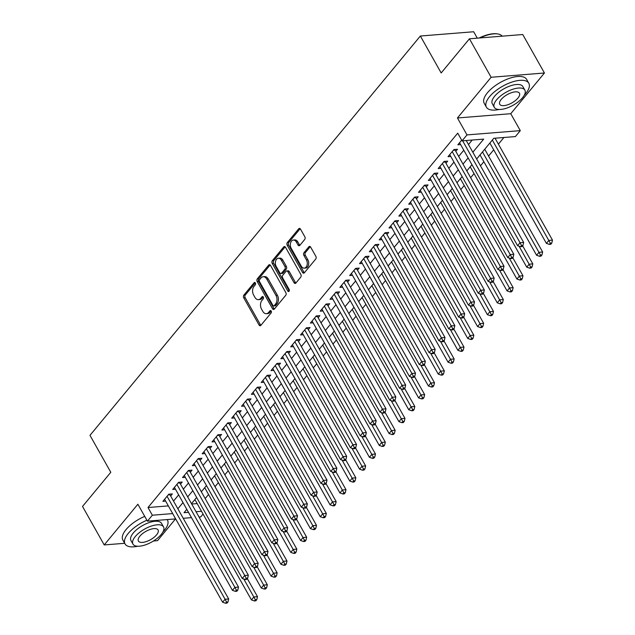 <?xml version="1.0" encoding="UTF-8"?>
<svg xmlns="http://www.w3.org/2000/svg" width="635" height="635" viewBox="0 0 635 635"><rect width="100%" height="100%" fill="white"/><g stroke="black" fill="none" stroke-linecap="round" stroke-linejoin="round"><path stroke-width="0.95" d="M255.373 282.972A1.341 0.897 -94.6 0 0 254.587 282.456A1.341 0.897 -94.6 0 0 254.103 282.734L243.848 295.132A1.913 1.286 -94.6 0 0 243.729 297.807L259.056 325.001A1.913 1.286 -94.6 0 0 260.175 325.739A1.913 1.286 -94.6 0 0 260.874 325.342L271.129 312.952A1.341 0.897 -94.6 0 0 271.209 311.079A1.341 0.897 -94.6 0 0 270.423 310.555A1.341 0.897 -94.6 0 0 269.931 310.832L268.605 312.436A6.12 4.104 -94.6 0 1 266.375 313.706A6.12 4.104 -94.6 0 1 262.795 311.34L261.517 309.07A6.12 4.104 -94.6 0 1 261.882 300.506L263.207 298.902A1.341 0.897 -94.6 0 0 263.287 297.029A1.341 0.897 -94.6 0 0 262.509 296.505A1.341 0.897 -94.6 0 0 262.017 296.783L260.691 298.387A6.12 4.104 -94.6 0 1 258.453 299.656A6.12 4.104 -94.6 0 1 254.881 297.291L253.603 295.021A6.12 4.104 -94.6 0 1 253.968 286.456L255.294 284.853A1.341 0.897 -94.6 0 0 255.373 282.972M304.713 239.458A1.913 1.286 -94.6 0 0 304.832 236.784L300.53 229.156A1.913 1.286 -94.6 0 0 299.41 228.417A1.913 1.286 -94.6 0 0 298.712 228.806L287.322 242.578A1.913 1.286 -94.6 0 0 287.21 245.253L302.538 272.447A1.913 1.286 -94.6 0 0 303.649 273.185A1.913 1.286 -94.6 0 0 304.348 272.788L315.738 259.024A1.913 1.286 -94.6 0 0 315.857 256.349L310.658 247.134A1.913 1.286 -94.6 0 0 309.547 246.396A1.913 1.286 -94.6 0 0 308.848 246.785L303.967 252.682A1.913 1.286 -94.6 0 0 303.855 255.357L306.435 259.929A5.112 3.429 -94.6 0 1 307.062 265.176A5.112 3.429 -94.6 0 1 304.26 268.145A5.112 3.429 -94.6 0 1 301.268 266.168L291.179 248.261A5.112 3.429 -94.6 0 1 290.544 243.014A5.112 3.429 -94.6 0 1 293.354 240.046A5.112 3.429 -94.6 0 1 296.347 242.022L298.021 245.007A1.913 1.286 -94.6 0 0 299.141 245.745A1.913 1.286 -94.6 0 0 299.839 245.348L304.713 239.458M469.44 38.791L522.748 34.52L544.433 73.001L491.125 77.272L469.44 38.791L441.174 72.962L420.362 36.02L89.98 435.348L110.8 472.289L82.526 506.452L104.211 544.933L137.882 504.23L147.423 521.16L152.344 515.215L148.003 507.524L457.732 133.152L462.074 140.851L466.987 134.906L520.295 130.635L515.382 136.581L493.768 138.311L476.647 159.004M491.125 77.272L457.446 117.975L466.987 134.906M270.518 265.438A1.913 1.286 -94.6 0 0 269.399 264.692A1.913 1.286 -94.6 0 0 268.7 265.089L257.31 278.852A1.913 1.286 -94.6 0 0 257.199 281.535L272.518 308.729A1.913 1.286 -94.6 0 0 273.637 309.467A1.913 1.286 -94.6 0 0 274.336 309.07L285.726 295.307A1.913 1.286 -94.6 0 0 285.837 292.632L270.518 265.438M272.32 260.715L283.702 246.951A1.913 1.286 -94.6 0 1 284.401 246.555A1.913 1.286 -94.6 0 1 285.52 247.293L300.847 274.487A1.913 1.286 -94.6 0 1 300.728 277.17L295.854 283.059A1.913 1.286 -94.6 0 1 295.156 283.448A1.913 1.286 -94.6 0 1 294.045 282.71L287.83 271.685A1.913 1.286 -94.6 0 0 286.71 270.947A1.913 1.286 -94.6 0 0 286.012 271.343L282.773 275.249A1.913 1.286 -94.6 0 0 282.662 277.924L289.131 289.409A1.341 0.897 -94.6 0 1 289.298 290.782A1.341 0.897 -94.6 0 1 288.568 291.56A1.341 0.897 -94.6 0 1 287.782 291.036L272.201 263.39A1.913 1.286 -94.6 0 1 272.32 260.715L273.756 260.604L285.147 246.832A1.913 1.286 -94.6 0 0 285.147 246.832L283.702 246.951M104.211 544.933L124.682 543.298M153.48 540.988L157.52 540.663L175.514 518.914M170.656 495.998L172.379 493.919L168.775 494.205L162.877 501.34L165.648 501.118M180.491 484.116L182.213 482.036L178.61 482.322L172.712 489.45L175.474 489.228M190.325 472.226L192.04 470.146L188.444 470.44L182.539 477.568L185.309 477.345M200.152 460.343L201.874 458.264L198.271 458.549L192.373 465.685L195.143 465.463M209.987 448.461L211.709 446.381L208.105 446.667L202.208 453.795L204.978 453.581M219.821 436.57L221.544 434.491L217.94 434.784L212.042 441.912L214.805 441.69M229.656 424.688L231.37 422.608L227.774 422.894L221.869 430.03L224.639 429.808M239.482 412.806L241.205 410.726L237.601 411.012L231.704 418.147L234.474 417.925M249.317 400.923L251.039 398.844L247.436 399.129L241.538 406.257L244.308 406.035M259.151 389.033L260.874 386.953L257.27 387.247L251.373 394.375L254.135 394.152M268.986 377.15L270.7 375.071L267.105 375.356L261.199 382.492L263.969 382.27M278.813 365.268L280.535 363.188L276.931 363.474L271.034 370.602L273.804 370.38M288.647 353.377L290.37 351.298L286.766 351.592L280.868 358.719L283.639 358.497M298.482 341.495L300.204 339.415L296.601 339.701L290.703 346.837L293.465 346.615M308.316 329.613L310.039 327.533L306.435 327.819L300.53 334.955L303.3 334.732M318.151 317.73L319.865 315.651L316.27 315.936L310.364 323.064L313.134 322.842M327.977 305.84L329.7 303.76L326.096 304.054L320.199 311.182L322.969 310.959M337.812 293.957L339.534 291.878L335.931 292.163L330.033 299.299L332.796 299.077M347.647 282.075L349.369 279.995L345.765 280.281L339.868 287.409L342.63 287.187M357.481 270.185L359.196 268.105L355.6 268.399L349.695 275.526L352.465 275.304M367.308 258.302L369.03 256.222L365.427 256.508L359.529 263.644L362.299 263.422M377.142 246.42L378.865 244.34L375.261 244.626L369.364 251.754L372.134 251.539M386.977 234.537L388.699 232.45L385.096 232.743L379.198 239.871L381.96 239.649M396.811 222.647L398.526 220.567L394.93 220.861L389.025 227.989L391.795 227.767M406.638 210.764L408.361 208.685L404.757 208.971L398.859 216.106L401.63 215.884M416.473 198.882L418.195 196.802L414.591 197.088L408.694 204.216L411.464 203.994M426.307 186.992L428.03 184.912L424.426 185.206L418.528 192.334L421.291 192.111M436.142 175.109L437.856 173.03L434.261 173.315L428.355 180.451L431.125 180.229M445.968 163.227L447.691 161.147L444.087 161.433L438.19 168.561L440.96 168.346M455.803 151.336L457.525 149.257L453.922 149.55L448.024 156.678L450.794 156.456M148.003 507.524L168.339 505.897M173.522 501.078L178.657 494.871M183.348 489.188L188.484 482.981M193.183 477.306L198.318 471.099M203.017 465.423L208.153 459.216M212.852 453.541L217.988 447.334M222.679 441.65L227.814 435.443M232.513 429.768L237.649 423.561M242.348 417.886L247.483 411.678M252.182 405.995L257.318 399.788M262.009 394.113L267.144 387.906M271.844 382.23L276.979 376.023M281.678 370.34L286.814 364.141M291.513 358.457L296.648 352.25M301.339 346.575L306.475 340.368M311.174 334.693L316.309 328.485M321.008 322.802L326.144 316.595M330.843 310.92L335.978 304.713M340.677 299.037L345.805 292.83M350.504 287.147L355.64 280.94M360.339 275.265L365.474 269.057M370.173 263.382L375.309 257.175M380.008 251.5L385.143 245.293M389.834 239.609L394.97 233.402M399.669 227.727L404.805 221.52M409.504 215.844L414.639 209.637M419.338 203.954L424.474 197.747M429.165 192.072L434.3 185.864M438.999 180.189L444.135 173.982M448.834 168.307L453.969 162.1M458.668 156.416L463.804 150.209M468.495 144.534L472.218 140.033M460.621 144.574L457.859 144.796L461.685 140.168M205.176 498.586L208.558 494.498M215.011 486.704L218.392 482.608M224.838 474.813L228.227 470.725M234.672 462.931L238.054 458.843M244.507 451.048L247.888 446.953M254.341 439.166L257.723 435.07M264.168 427.276L267.557 423.188M274.002 415.393L277.384 411.305M283.837 403.511L287.218 399.415M293.672 391.62L297.053 387.533M303.498 379.738L306.888 375.65M313.333 367.855L316.722 363.76M323.167 355.973L326.549 351.877M333.002 344.083L336.383 339.995M342.829 332.2L346.218 328.112M352.663 320.318L356.052 316.222M362.498 308.427L365.879 304.34M372.332 296.545L375.714 292.457M382.159 284.663L385.548 280.567M391.993 272.78L395.383 268.684M401.828 260.89L405.209 256.802M411.663 249.007L415.044 244.919M421.489 237.125L424.878 233.029M431.324 225.234L434.713 221.147M441.158 213.352L444.54 209.264M450.993 201.47L454.374 197.374M460.827 189.579L464.209 185.491M470.654 177.697L474.043 173.609M480.489 165.814L483.87 161.719M488.569 156.043L493.705 149.836M498.404 144.161L503.92 137.493M191.707 504.023L197.152 503.587M477.282 38.163L473.67 31.75L420.362 36.02M457.446 117.975L510.754 113.705L544.433 73.001M510.754 113.705L520.295 130.635M203.065 514.072L200.731 516.89L199.033 517.025M472.837 152.225L483.679 139.121L462.074 140.851M177.856 508.77L182.991 502.563M187.69 496.887L192.826 490.68M197.517 485.005L202.652 478.798M207.351 473.115L212.487 466.908M217.186 461.232L222.321 455.025M227.02 449.35L232.156 443.143M236.847 437.459L241.983 431.26M246.682 425.577L251.817 419.37M256.516 413.695L261.652 407.487M266.351 401.812L271.486 395.605M276.185 389.922L281.313 383.715M286.012 378.039L291.147 371.832M295.846 366.157L300.982 359.95M305.681 354.266L310.817 348.059M315.516 342.384L320.643 336.177M325.342 330.502L330.478 324.294M335.177 318.619L340.312 312.412M345.011 306.729L350.147 300.522M354.846 294.846L359.981 288.639M364.673 282.964L369.808 276.757M374.507 271.074L379.643 264.866M384.342 259.191L389.477 252.984M394.176 247.309L399.312 241.102M404.003 235.426L409.138 229.219M413.837 223.536L418.973 217.329M423.672 211.653L428.808 205.446M433.507 199.771L438.642 193.564M443.333 187.881L448.469 181.673M453.168 175.998L458.303 169.791M463.002 164.116L468.138 157.909M152.344 515.215L172.672 513.588M191.476 517.628L183.221 518.295M175.665 518.898L147.423 521.16M186.801 509.333L184.039 512.675L188.492 512.326M196.04 511.715L201.486 511.278M471.956 164.679L466.82 170.886M462.121 176.562L456.986 182.769M452.287 188.444L447.151 194.651M442.452 200.335L437.317 206.542M432.625 212.217L427.49 218.424M422.791 224.099L417.655 230.307M412.956 235.99L407.821 242.197M403.122 247.872L397.986 254.079M393.287 259.755L388.16 265.962M383.461 271.637L378.325 277.844M373.626 283.527L368.49 289.735M363.791 295.41L358.656 301.617M353.957 307.292L348.821 313.499M344.13 319.183L338.995 325.39M334.296 331.065L329.16 337.272M324.461 342.948L319.326 349.155M314.627 354.838L309.491 361.037M304.8 366.72L299.664 372.928M294.965 378.603L289.83 384.81M285.131 390.485L279.995 396.692M275.296 402.376L270.161 408.583M265.47 414.258L260.334 420.465M255.635 426.141L250.5 432.348M245.801 438.031L240.665 444.238M235.966 449.913L230.83 456.12M226.139 461.796L221.004 468.003M216.305 473.678L211.169 479.885M206.47 485.569L201.335 491.776M196.636 497.451L191.5 503.658M258.453 299.656L259.898 299.537A6.12 4.104 -94.6 0 0 262.128 298.275L260.691 298.387M263.239 296.942L262.128 298.275M266.375 313.706L267.811 313.587A6.12 4.104 -94.6 0 0 270.05 312.325L268.605 312.436M271.153 310.991L270.05 312.325M255.318 282.885L245.285 295.013A1.913 1.286 -94.6 0 0 245.173 297.688L260.493 324.882A1.913 1.286 -94.6 0 0 260.866 325.35M270.145 264.97A1.913 1.286 -94.6 0 0 270.137 264.978L258.747 278.741A1.913 1.286 -94.6 0 0 258.635 281.416L273.963 308.61A1.913 1.286 -94.6 0 0 274.328 309.078M259.564 279.686A1.341 0.897 -94.6 0 0 259.485 281.559L272.931 305.435A1.341 0.897 -94.6 0 0 273.717 305.951A1.341 0.897 -94.6 0 0 274.201 305.673L275.606 303.982A6.12 4.104 -94.6 0 0 275.971 295.41L266.771 279.098A6.12 4.104 -94.6 0 0 263.2 276.733A6.12 4.104 -94.6 0 0 260.961 277.995L259.564 279.686M273.717 305.951L275.153 305.832A1.341 0.897 -94.6 0 0 275.646 305.554L274.201 305.673M263.2 276.733L264.636 276.614A6.12 4.104 -94.6 0 1 268.216 278.979L277.408 295.299A6.12 4.104 -94.6 0 1 277.043 303.863L275.646 305.554M286.71 270.947L288.147 270.827A1.913 1.286 -94.6 0 1 289.266 271.566L295.481 282.599A1.913 1.286 -94.6 0 0 295.854 283.059M273.756 260.604A1.913 1.286 -94.6 0 0 273.645 263.279L289.227 290.925A1.341 0.897 -94.6 0 0 289.242 290.957M281.376 260.239A5.112 3.429 -94.6 0 0 278.392 258.262A5.112 3.429 -94.6 0 0 275.582 261.231A5.112 3.429 -94.6 0 0 276.217 266.478L279.765 272.788A1.913 1.286 -94.6 0 0 280.884 273.526A1.913 1.286 -94.6 0 0 281.583 273.129L284.821 269.224A1.913 1.286 -94.6 0 0 284.932 266.549L281.376 260.239L282.821 260.128A5.112 3.429 -94.6 0 0 279.829 258.143L278.392 258.262M280.884 273.526L282.329 273.415A1.913 1.286 -94.6 0 0 283.027 273.018L281.583 273.129M282.821 260.128L286.377 266.43A1.913 1.286 -94.6 0 1 286.258 269.113L283.027 273.018M293.354 240.046L294.791 239.927A5.112 3.429 -94.6 0 1 297.783 241.911L299.466 244.896A1.913 1.286 -94.6 0 0 299.839 245.356M304.26 268.145L305.697 268.034A5.112 3.429 -94.6 0 0 308.507 265.057A5.112 3.429 -94.6 0 0 307.872 259.81L306.435 259.929M308.848 246.785L310.285 246.674A1.913 1.286 -94.6 0 0 310.285 246.674L305.411 252.563A1.913 1.286 -94.6 0 0 305.3 255.238L307.872 259.81M298.712 228.806L300.157 228.695A1.913 1.286 -94.6 0 0 300.157 228.695L288.766 242.459A1.913 1.286 -94.6 0 0 288.655 245.134L303.974 272.328A1.913 1.286 -94.6 0 0 304.348 272.796M194.889 499.57L251.436 599.916L253.889 596.948L257.492 596.662L247.309 578.588M255.365 599.75L254.381 600.94L255.818 600.829L256.802 599.638L255.365 599.75L243.761 578.969M254.381 600.94L251.436 599.916M257.492 596.662L256.802 599.638M167.053 496.284L225.076 599.257L222.615 602.226L164.6 499.261M169.72 494.133A1.945 1.31 -94.6 0 0 169.966 494.768L228.679 598.964L225.076 599.257L226.544 602.059L225.56 603.25L227.005 603.131L227.989 601.948L226.544 602.059M227.989 601.948L228.679 598.964M222.615 602.226L225.56 603.25M146.899 520.232A24.352 10.263 150.6 0 0 128.238 533.408A24.352 10.263 150.6 0 0 125.031 543.917A24.352 10.263 150.6 0 0 137.747 546.243M162.862 532.098A24.352 10.263 150.6 0 0 164.259 530.527A24.352 10.263 150.6 0 0 167.465 520.017A24.352 10.263 150.6 0 0 167.18 519.581M144.732 516.382A24.352 10.263 150.6 0 0 126.071 529.558A24.352 10.263 150.6 0 0 122.865 540.075L125.031 543.917M132.969 544.116L130.977 540.575A17.534 7.39 -29.4 0 1 133.279 533.003A17.534 7.39 -29.4 0 1 149.106 522.605A17.534 7.39 -29.4 0 1 161.52 523.359L163.52 526.899A17.534 7.39 150.6 0 0 151.098 526.145A17.534 7.39 150.6 0 0 135.279 536.543A17.534 7.39 150.6 0 0 132.969 544.116A17.534 7.39 150.6 0 0 145.383 544.87A17.534 7.39 150.6 0 0 161.211 534.472A17.534 7.39 150.6 0 0 163.52 526.899M156.599 534.837A11.295 4.762 150.6 0 0 158.083 529.963A11.295 4.762 150.6 0 0 150.082 529.471A11.295 4.762 150.6 0 0 139.883 536.178A11.295 4.762 150.6 0 0 138.398 541.052A11.295 4.762 150.6 0 0 146.399 541.544A11.295 4.762 150.6 0 0 156.599 534.837M524.216 95.329A24.352 10.263 150.6 0 0 525.605 93.758A24.352 10.263 150.6 0 0 528.812 83.248A24.352 10.263 150.6 0 0 511.564 82.193A24.352 10.263 150.6 0 0 489.585 96.647A24.352 10.263 150.6 0 0 486.386 107.156A24.352 10.263 150.6 0 0 499.102 109.482M528.812 83.248L526.645 79.399A24.352 10.263 150.6 0 0 509.397 78.351A24.352 10.263 150.6 0 0 487.418 92.797A24.352 10.263 150.6 0 0 484.219 103.307L486.386 107.156M494.316 107.347L492.323 103.807A17.534 7.39 -29.4 0 1 494.633 96.242A17.534 7.39 -29.4 0 1 510.453 85.836A17.534 7.39 -29.4 0 1 522.875 86.598L524.867 90.138A17.534 7.39 150.6 0 0 512.445 89.376A17.534 7.39 150.6 0 0 496.626 99.782A17.534 7.39 150.6 0 0 494.316 107.347A17.534 7.39 150.6 0 0 506.738 108.109A17.534 7.39 150.6 0 0 522.557 97.703A17.534 7.39 150.6 0 0 524.867 90.138M517.946 98.076A11.295 4.762 150.6 0 0 519.438 93.194A11.295 4.762 150.6 0 0 511.429 92.71A11.295 4.762 150.6 0 0 501.237 99.409A11.295 4.762 150.6 0 0 499.753 104.291A11.295 4.762 150.6 0 0 507.754 104.775A11.295 4.762 150.6 0 0 517.946 98.076M502.214 36.163A24.352 10.263 150.6 0 0 497.856 33.98A24.352 10.263 150.6 0 0 479.893 37.957M479.115 38.013A23.765 10.017 -29.4 0 1 497.197 33.877L497.856 33.98M204.716 487.68L261.263 588.034L263.723 585.065L267.327 584.771L257.143 566.706M265.192 587.867L264.208 589.058L265.652 588.939L266.637 587.756L265.192 587.867L253.595 567.087M264.208 589.058L261.263 588.034M267.327 584.771L266.637 587.756M214.551 475.798L271.097 576.151L273.558 573.175L277.162 572.889L266.978 554.823M275.026 575.985L274.042 577.175L275.487 577.056L276.471 575.866L275.026 575.985L263.43 555.204M274.042 577.175L271.097 576.151M277.162 572.889L276.471 575.866M224.385 463.915L280.932 564.261L283.393 561.292L286.988 561.007L276.812 542.933M284.861 564.102L283.877 565.285L285.313 565.174L286.298 563.983L284.861 564.102L273.256 543.314M283.877 565.285L280.932 564.261M286.988 561.007L286.298 563.983M234.22 452.025L290.766 552.379L293.219 549.41L296.823 549.116L286.639 531.05M294.696 552.212L293.711 553.403L295.148 553.291L296.132 552.101L294.696 552.212L283.091 531.431M293.711 553.403L290.766 552.379M296.823 549.116L296.132 552.101M176.887 484.402L234.91 587.375L232.45 590.344L174.427 487.37M179.546 482.243A1.945 1.31 -94.6 0 0 179.792 482.878L238.506 587.081L234.91 587.375L236.379 590.177L235.394 591.368L236.839 591.248L237.815 590.058L236.379 590.177M237.815 590.058L238.506 587.081M232.45 590.344L235.394 591.368M186.722 472.519L244.737 575.485L242.284 578.461L184.261 475.488M189.381 470.36A1.945 1.31 -94.6 0 0 189.627 470.995L248.341 575.199L244.737 575.485L246.213 578.294L245.229 579.477L246.666 579.366L247.65 578.175L246.213 578.294M247.65 578.175L248.341 575.199M242.284 578.461L245.229 579.477M196.556 460.629L254.572 563.602L252.119 566.571L194.096 463.606M199.215 458.478A1.945 1.31 -94.6 0 0 199.461 459.113L258.175 563.316L254.572 563.602L256.048 566.404L255.064 567.595L256.5 567.484L257.485 566.293L256.048 566.404M257.485 566.293L258.175 563.316M252.119 566.571L255.064 567.595M206.383 448.747L264.406 551.72L261.945 554.688L203.93 451.715M209.05 446.595A1.945 1.31 -94.6 0 0 209.296 447.231L268.01 551.426L264.406 551.72L265.874 554.522L264.89 555.712L266.335 555.593L267.319 554.411L265.874 554.522M267.319 554.411L268.01 551.426M261.945 554.688L264.89 555.712M244.054 440.142L300.593 540.496L303.054 537.528L306.657 537.234L296.474 519.168M304.522 540.329L303.538 541.52L304.983 541.401L305.967 540.21L304.522 540.329L292.925 519.549M303.538 541.52L300.593 540.496M306.657 537.234L305.967 540.21M216.217 436.864L274.241 539.829L271.78 542.806L213.757 439.833M218.877 434.705A1.945 1.31 -94.6 0 0 219.123 435.34L277.844 539.544L274.241 539.829L275.709 542.639L274.725 543.83L276.169 543.711L277.154 542.52L275.709 542.639M277.154 542.52L277.844 539.544M271.78 542.806L274.725 543.83M253.881 428.26L310.428 528.614L312.888 525.637L316.492 525.351L306.308 507.278M314.357 528.447L313.373 529.63L314.817 529.519L315.801 528.328L314.357 528.447L302.76 507.667M313.373 529.63L310.428 528.614M316.492 525.351L315.801 528.328M226.052 424.982L284.075 527.947L281.615 530.916L223.591 427.95M228.711 422.823A1.945 1.31 -94.6 0 0 228.957 423.458L287.671 527.661L284.075 527.947L285.544 530.757L284.559 531.939L285.996 531.828L286.98 530.638L285.544 530.757M286.98 530.638L287.671 527.661M281.615 530.916L284.559 531.939M263.716 416.377L320.262 516.723L322.723 513.755L326.319 513.469L316.143 495.395M324.191 516.557L323.207 517.747L324.644 517.636L325.628 516.445L324.191 516.557L312.587 495.776M323.207 517.747L320.262 516.723M326.319 513.469L325.628 516.445M235.887 413.091L293.902 516.064L291.449 519.033L233.426 416.068M238.546 410.94A1.945 1.31 -94.6 0 0 238.792 411.575L297.505 515.771L293.902 516.064L295.378 518.866L294.394 520.057L295.831 519.938L296.815 518.755L295.378 518.866M296.815 518.755L297.505 515.771M291.449 519.033L294.394 520.057M273.55 404.487L330.097 504.841L332.549 501.872L336.153 501.579L325.969 483.513M334.026 504.674L333.042 505.865L334.478 505.746L335.463 504.563L334.026 504.674L322.421 483.894M333.042 505.865L330.097 504.841M336.153 501.579L335.463 504.563M245.713 401.209L303.736 504.174L301.276 507.151L243.261 404.177M248.38 399.05A1.945 1.31 -94.6 0 0 248.626 399.685L307.34 503.888L303.736 504.174L305.205 506.984L304.221 508.175L305.665 508.056L306.649 506.865L305.205 506.984M306.649 506.865L307.34 503.888M301.276 507.151L304.221 508.175M283.385 392.605L339.923 492.958L342.384 489.982L345.988 489.696L335.804 471.622M343.852 492.792L342.868 493.982L344.313 493.863L345.297 492.673L343.852 492.792L332.256 472.011M342.868 493.982L339.923 492.958M345.988 489.696L345.297 492.673M255.548 389.326L313.571 492.292L311.11 495.26L253.087 392.295M258.207 387.167A1.945 1.31 -94.6 0 0 258.461 387.802L317.175 492.006L313.571 492.292L315.039 495.102L314.055 496.284L315.5 496.173L316.484 494.983L315.039 495.102M316.484 494.983L317.175 492.006M311.11 495.26L314.055 496.284M293.211 380.722L349.758 481.068L352.219 478.099L355.822 477.814L345.638 459.74M353.687 480.909L352.703 482.092L354.147 481.981L355.132 480.79L353.687 480.909L342.09 460.121M352.703 482.092L349.758 481.068M355.822 477.814L355.132 480.79M265.382 377.436L323.405 480.409L320.945 483.378L262.922 380.413M268.041 375.285A1.945 1.31 -94.6 0 0 268.287 375.92L327.001 480.123L323.405 480.409L324.874 483.211L323.89 484.402L325.326 484.291L326.311 483.1L324.874 483.211M326.311 483.1L327.001 480.123M320.945 483.378L323.89 484.402M303.046 368.832L359.593 469.186L362.053 466.217L365.649 465.923L355.473 447.858M363.522 469.019L362.537 470.21L363.982 470.09L364.958 468.908L363.522 469.019L351.917 448.239M362.537 470.21L359.593 469.186M365.649 465.923L364.958 468.908M275.217 365.554L333.232 468.527L330.779 471.495L272.756 368.522M277.876 363.403A1.945 1.31 -94.6 0 0 278.122 364.038L336.836 468.233L333.232 468.527L334.709 471.329L333.724 472.519L335.161 472.4L336.145 471.218L334.709 471.329M336.145 471.218L336.836 468.233M330.779 471.495L333.724 472.519M312.88 356.949L369.427 457.303L371.88 454.335L375.483 454.041L365.3 435.975M373.356 457.136L372.372 458.327L373.809 458.208L374.793 457.017L373.356 457.136L361.752 436.356M372.372 458.327L369.427 457.303M375.483 454.041L374.793 457.017M285.044 353.671L343.067 456.636L340.606 459.613L282.591 356.64M287.711 351.512A1.945 1.31 -94.6 0 0 287.957 352.147L346.67 456.351L343.067 456.636L344.535 459.446L343.551 460.637L344.995 460.518L345.98 459.327L344.535 459.446M345.98 459.327L346.67 456.351M340.606 459.613L343.551 460.637M322.715 345.067L379.254 445.421L381.714 442.444L385.318 442.158L375.134 424.085M383.183 445.254L382.206 446.437L383.643 446.326L384.627 445.135L383.183 445.254L371.586 424.466M382.206 446.437L379.254 445.421M385.318 442.158L384.627 445.135M294.878 341.781L352.901 444.754L350.441 447.723L292.425 344.757M297.537 339.63A1.945 1.31 -94.6 0 0 297.791 340.265L356.505 444.468L352.901 444.754L354.37 447.556L353.385 448.747L354.83 448.635L355.814 447.445L354.37 447.556M355.814 447.445L356.505 444.468M350.441 447.723L353.385 448.747M332.542 333.177L389.088 433.53L391.549 430.562L395.153 430.276L384.969 412.202M393.017 433.364L392.033 434.554L393.478 434.443L394.462 433.253L393.017 433.364L381.421 412.583M392.033 434.554L389.088 433.53M395.153 430.276L394.462 433.253M304.713 329.898L362.736 432.872L360.275 435.84L302.252 332.875M307.372 327.747A1.945 1.31 -94.6 0 0 307.618 328.382L366.331 432.578L362.736 432.872L364.204 435.673L363.22 436.864L364.665 436.745L365.641 435.562L364.204 435.673M365.641 435.562L366.331 432.578M360.275 435.84L363.22 436.864M342.376 321.294L398.923 421.648L401.383 418.679L404.979 418.386L394.803 400.32M402.852 421.481L401.868 422.672L403.312 422.553L404.289 421.37L402.852 421.481L391.255 400.701M401.868 422.672L398.923 421.648M404.979 418.386L404.289 421.37M314.547 318.016L372.562 420.981L370.11 423.958L312.087 320.985M317.206 315.857A1.945 1.31 -94.6 0 0 317.452 316.492L376.166 420.695L372.562 420.981L374.039 423.791L373.055 424.982L374.491 424.863L375.476 423.672L374.039 423.791M375.476 423.672L376.166 420.695M370.11 423.958L373.055 424.982M352.211 309.412L408.757 409.765L411.21 406.789L414.814 406.503L404.63 388.429M412.686 409.599L411.702 410.789L413.139 410.67L414.123 409.48L412.686 409.599L401.082 388.818M411.702 410.789L408.757 409.765M414.814 406.503L414.123 409.48M324.374 306.133L382.397 409.099L379.936 412.067L321.921 309.102M327.041 303.974A1.945 1.31 -94.6 0 0 327.287 304.609L386.001 408.813L382.397 409.099L383.865 411.909L382.889 413.091L384.326 412.98L385.31 411.79L383.865 411.909M385.31 411.79L386.001 408.813M379.936 412.067L382.889 413.091M362.045 297.529L418.584 397.875L421.045 394.906L424.648 394.621L414.464 376.547M422.513 397.716L421.537 398.899L422.973 398.788L423.958 397.597L422.513 397.716L410.916 376.928M421.537 398.899L418.584 397.875M424.648 394.621L423.958 397.597M334.208 294.243L392.232 397.216L389.771 400.185L331.756 297.22M336.875 292.092A1.945 1.31 -94.6 0 0 337.122 292.727L395.835 396.923L392.232 397.216L393.7 400.018L392.716 401.209L394.16 401.098L395.145 399.907L393.7 400.018M395.145 399.907L395.835 396.923M389.771 400.185L392.716 401.209M371.872 285.639L428.419 385.993L430.879 383.024L434.483 382.73L424.299 364.665M432.348 385.826L431.363 387.017L432.808 386.898L433.792 385.715L432.348 385.826L420.751 365.046M431.363 387.017L428.419 385.993M434.483 382.73L433.792 385.715M344.043 282.361L402.066 385.334L399.605 388.302L341.582 285.329M346.702 280.202A1.945 1.31 -94.6 0 0 346.948 280.845L405.662 385.04L402.066 385.334L403.535 388.136L402.55 389.326L403.995 389.207L404.971 388.017L403.535 388.136M404.971 388.017L405.662 385.04M399.605 388.302L402.55 389.326M381.706 273.756L438.253 374.11L440.714 371.134L444.309 370.848L434.134 352.782M442.182 373.944L441.198 375.134L442.643 375.015L443.619 373.824L442.182 373.944L430.586 353.163M441.198 375.134L438.253 374.11M444.309 370.848L443.619 373.824M353.878 270.478L411.893 373.443L409.44 376.42L351.417 273.447M356.537 268.319A1.945 1.31 -94.6 0 0 356.783 268.954L415.496 373.158L411.893 373.443L413.369 376.253L412.385 377.436L413.822 377.325L414.806 376.134L413.369 376.253M414.806 376.134L415.496 373.158M409.44 376.42L412.385 377.436M391.541 261.874L448.088 362.228L450.54 359.251L454.144 358.965L443.96 340.892M452.017 362.061L451.033 363.244L452.469 363.133L453.453 361.942L452.017 362.061L440.412 341.273M451.033 363.244L448.088 362.228M454.144 358.965L453.453 361.942M363.712 258.588L421.727 361.561L419.267 364.53L361.251 261.564M366.371 256.437A1.945 1.31 -94.6 0 0 366.617 257.072L425.331 361.275L421.727 361.561L423.196 364.363L422.219 365.554L423.656 365.442L424.64 364.252L423.196 364.363M424.64 364.252L425.331 361.275M419.267 364.53L422.219 365.554M401.376 249.984L457.922 350.337L460.375 347.369L463.979 347.083L453.795 329.009M461.843 350.171L460.867 351.361L462.304 351.25L463.288 350.06L461.843 350.171L450.247 329.39M460.867 351.361L457.922 350.337M463.979 347.083L463.288 350.06M373.539 246.705L431.562 349.679L429.101 352.647L371.086 249.674M376.206 244.554A1.945 1.31 -94.6 0 0 376.452 245.189L435.166 349.385L431.562 349.679L433.03 352.481L432.046 353.671L433.491 353.552L434.475 352.369L433.03 352.481M434.475 352.369L435.166 349.385M429.101 352.647L432.046 353.671M411.202 238.101L467.749 338.455L470.21 335.486L473.813 335.193L463.629 317.127M471.678 338.288L470.694 339.479L472.138 339.36L473.123 338.177L471.678 338.288L460.081 317.508M470.694 339.479L467.749 338.455M473.813 335.193L473.123 338.177M383.373 234.823L441.396 337.788L438.936 340.765L380.913 237.792M386.032 232.664A1.945 1.31 -94.6 0 0 386.278 233.299L444.992 337.502L441.396 337.788L442.865 340.598L441.881 341.789L443.325 341.67L444.302 340.479L442.865 340.598M444.302 340.479L444.992 337.502M438.936 340.765L441.881 341.789M421.037 226.219L477.583 326.573L480.044 323.596L483.648 323.31L473.464 305.237M481.513 326.406L480.528 327.596L481.973 327.477L482.957 326.287L481.513 326.406L469.916 305.625M480.528 327.596L477.583 326.573M483.648 323.31L482.957 326.287M393.208 222.941L451.223 325.906L448.77 328.874L390.747 225.909M395.867 220.782A1.945 1.31 -94.6 0 0 396.113 221.417L454.827 325.62L451.223 325.906L452.699 328.716L451.715 329.898L453.152 329.787L454.136 328.597L452.699 328.716M454.136 328.597L454.827 325.62M448.77 328.874L451.715 329.898M430.871 214.336L487.418 314.682L489.879 311.714L493.474 311.428L483.298 293.354M491.347 314.515L490.363 315.706L491.8 315.595L492.784 314.404L491.347 314.515L479.742 293.735M490.363 315.706L487.418 314.682M493.474 311.428L492.784 314.404M403.042 211.05L461.058 314.023L458.605 316.992L400.582 214.027M405.701 208.899A1.945 1.31 -94.6 0 0 405.948 209.534L464.661 313.73L461.058 314.023L462.526 316.825L461.55 318.016L462.986 317.897L463.971 316.714L462.526 316.825M463.971 316.714L464.661 313.73M458.605 316.992L461.55 318.016M440.706 202.446L497.253 302.8L499.705 299.831L503.309 299.537L493.125 281.472M501.182 302.633L500.197 303.824L501.634 303.705L502.618 302.522L501.182 302.633L489.577 281.853M500.197 303.824L497.253 302.8M503.309 299.537L502.618 302.522M450.54 190.564L507.079 290.917L509.54 287.941L513.144 287.655L502.96 269.589M511.008 290.751L510.024 291.941L511.469 291.822L512.453 290.632L511.008 290.751L499.412 269.97M510.024 291.941L507.079 290.917M513.144 287.655L512.453 290.632M460.367 178.681L516.914 279.027L519.374 276.058L522.978 275.773L512.794 257.699M520.843 278.868L519.859 280.051L521.303 279.94L522.288 278.749L520.843 278.868L509.246 258.08M519.859 280.051L516.914 279.027M522.978 275.773L522.288 278.749M412.869 199.168L470.892 302.141L468.432 305.11L410.416 202.136M415.536 197.009A1.945 1.31 -94.6 0 0 415.782 197.652L474.496 301.847L470.892 302.141L472.361 304.943L471.376 306.133L472.821 306.014L473.805 304.824L472.361 304.943M473.805 304.824L474.496 301.847M468.432 305.11L471.376 306.133M422.704 187.285L480.727 290.251L478.266 293.227L420.243 190.254M425.363 185.126A1.945 1.31 -94.6 0 0 425.609 185.761L484.33 289.965L480.727 290.251L482.195 293.06L481.211 294.243L482.656 294.132L483.64 292.941L482.195 293.06M483.64 292.941L484.33 289.965M478.266 293.227L481.211 294.243M432.538 175.395L490.561 278.368L488.101 281.337L430.078 178.371M435.197 173.244A1.945 1.31 -94.6 0 0 435.443 173.879L494.157 278.082L490.561 278.368L492.03 281.17L491.045 282.361L492.482 282.25L493.466 281.059L492.03 281.17M493.466 281.059L494.157 278.082M488.101 281.337L491.045 282.361M470.202 166.791L526.748 267.144L529.209 264.176L532.805 263.89L522.629 245.816M530.677 266.978L529.693 268.168L531.13 268.057L532.114 266.867L530.677 266.978L519.073 246.197M529.693 268.168L526.748 267.144M532.805 263.89L532.114 266.867M442.373 163.512L500.388 266.486L497.935 269.454L439.912 166.481M445.032 161.361A1.945 1.31 -94.6 0 0 445.278 161.996L503.992 266.192L500.388 266.486L501.864 269.288L500.88 270.478L502.317 270.359L503.301 269.176L501.864 269.288M503.301 269.176L503.992 266.192M497.935 269.454L500.88 270.478M480.036 154.908L536.583 255.262L539.036 252.293L542.639 252L484.735 149.233M540.512 255.095L539.528 256.286L540.964 256.167L541.949 254.976L540.512 255.095L482.489 151.94M539.528 256.286L536.583 255.262M542.639 252L541.949 254.976M452.199 151.63L510.222 254.595L507.762 257.572L449.747 154.599M454.866 149.471A1.945 1.31 -94.6 0 0 455.112 150.106L513.826 254.31L510.222 254.595L511.691 257.405L510.707 258.596L512.151 258.477L513.136 257.286L511.691 257.405M513.136 257.286L513.826 254.31M507.762 257.572L510.707 258.596M489.871 143.026L546.41 243.38L548.87 240.403L552.474 240.117L495.046 138.208M550.339 243.213L549.354 244.396L550.799 244.284L551.783 243.094L550.339 243.213L492.323 140.057M549.354 244.396L546.41 243.38M552.474 240.117L551.783 243.094M462.629 140.803L520.057 242.713L517.596 245.681L459.573 142.716M466.233 140.518L523.661 242.427L520.057 242.713L521.525 245.523L520.541 246.705L521.986 246.594L522.97 245.404L521.525 245.523M522.97 245.404L523.661 242.427M517.596 245.681L520.541 246.705M255.119 282.654L254.103 282.734M270.947 310.753L269.931 310.832M263.033 296.704L262.017 296.783M260.493 324.882L259.056 325.001M245.173 297.688L243.729 297.807M245.285 295.013L243.848 295.132M273.963 308.61L272.518 308.729M258.635 281.416L257.199 281.535M258.747 278.741L257.31 278.852M270.137 264.978L268.7 265.089M277.043 303.863L275.606 303.982M277.408 295.299L275.971 295.41M268.216 278.979L266.771 279.098M295.481 282.599L294.045 282.71M289.266 271.566L287.83 271.685M289.227 290.925L287.782 291.036M273.645 263.279L272.201 263.39M286.258 269.113L284.821 269.224M286.377 266.43L284.932 266.549M299.466 244.896L298.021 245.007M297.783 241.911L296.347 242.022M305.3 255.238L303.855 255.357M305.411 252.563L303.967 252.682M303.974 272.328L302.538 272.447M288.655 245.134L287.21 245.253M288.766 242.459L287.322 242.578M168.196 494.911L169.966 494.768M178.03 483.021L179.792 482.878M187.857 471.138L189.627 470.995M197.691 459.256L199.461 459.113M207.526 447.365L209.296 447.231M217.36 435.483L219.123 435.34M227.195 423.601L228.957 423.458M237.022 411.718L238.792 411.575M246.856 399.828L248.626 399.685M256.691 387.945L258.461 387.802M266.525 376.063L268.287 375.92M276.352 364.173L278.122 364.038M286.187 352.29L287.957 352.147M296.021 340.408L297.791 340.265M305.856 328.525L307.618 328.382M315.682 316.635L317.452 316.492M325.517 304.752L327.287 304.609M335.351 292.87L337.122 292.727M345.186 280.98L346.948 280.845M355.013 269.097L356.783 268.954M364.847 257.215L366.617 257.072M374.682 245.332L376.452 245.189M384.516 233.442L386.278 233.299M394.343 221.559L396.113 221.417M404.177 209.677L405.948 209.534M414.012 197.787L415.782 197.652M423.847 185.904L425.609 185.761M433.681 174.022L435.443 173.879M443.508 162.131L445.278 161.996M453.342 150.249L455.112 150.106M167.465 520.017L167.211 519.573"/></g></svg>
